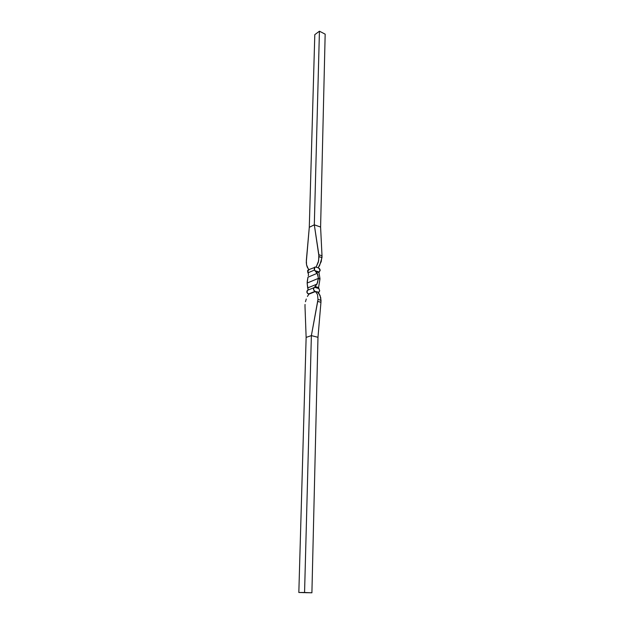<?xml version="1.0" encoding="UTF-8"?>
<svg xmlns="http://www.w3.org/2000/svg" width="624" height="624" viewBox="0 0 624 624"><rect width="100%" height="100%" fill="white"/><g stroke="black" fill="none" stroke-linecap="round" stroke-linejoin="round"><path stroke-width="0.94" d="M314.785 267.056L314.488 270.036L307.913 272.86L308.506 273.983L307.913 272.86L314.488 270.036L317.242 273.289L307.96 277.22L307.172 283.039L318.357 278.382L316.976 284.123L314.457 287.266L318.809 288.561L318.591 287.547L319.699 290.792L318.809 288.561L314.457 287.266L315.175 286.525L318.591 287.547L319.964 279.154L318.349 278.663L319.964 279.154L319.979 278.6L318.365 278.109L317.53 282.781L315.175 286.525L318.591 287.547L319.979 278.6L318.95 272.54L315.557 271.487L317.741 274.349L318.357 278.382L307.172 283.039L307.25 281.401L307.96 277.22L317.242 273.289L318.365 278.109L319.979 278.6L318.942 272.438L320.159 269.997L319.504 268.57L318.17 267.821L321.227 261.604L322.007 255.778L318.848 254.74L318.646 260.77L316.111 267.173L318.17 267.821L319.613 265.512L321.984 257.603L319.012 256.636L318.318 262.158L316.111 267.173L318.63 267.969L320.182 270.379L318.95 272.54L315.557 271.487L314.878 270.66L319.207 272.009L314.878 270.66L314.324 269.771L314.231 267.556L315.65 267.025L308.217 269.903L307.913 272.86L307.554 270.629L309.083 269.872M306.283 262.298L309.286 227.292L306.353 260.333L306.548 264.818L306.283 262.298M317.717 301.4L320.947 302.32L321.009 300.269L317.983 299.395L317.717 301.4L320.947 302.32L320.72 297.625L318.95 293.436L317.577 292.126L315.494 291.517L317.522 294.575L317.983 299.395L321.009 300.269L320.018 295.3L317.577 292.126L318.942 292.196L319.699 290.792L318.856 292.235L315.494 291.517L317.522 294.575L317.983 299.395L311.376 335.611L317.975 337.303L311.906 592.8L298.834 592.488L311.906 592.8L304.567 592.496L311.376 335.611L304.567 592.496L298.834 592.488L306.134 337.405L311.376 335.611L317.717 301.4M307.429 296.455L308.864 294.169L315.494 291.517L308.404 294.037L315.034 291.377C313.42 290.347 313.084 289.107 314.036 287.648L307.414 290.339C306.462 291.782 306.797 293.015 308.404 294.037L315.034 291.377L313.552 289.676L314.036 287.648L307.414 290.339L307.024 292.648L308.864 294.169L307.429 296.455M305.464 301.727L306.275 299.021L305.464 301.727M307.297 592.691L306.47 592.683L307.297 592.691M302.64 592.55L307.141 592.644L302.64 592.55M303.755 592.628L304.145 592.636L303.755 592.628M305.776 592.683L306.439 592.714L305.776 592.683M304.481 592.644L303.724 592.613L304.457 592.628M306.462 592.691L307.195 592.714L306.47 592.683M303.662 592.644L302.921 592.613L303.638 592.621M306.134 337.405L298.834 592.488L311.906 592.8L317.975 337.303L320.947 302.32L317.975 337.303L311.376 335.611L306.134 337.405L304.996 306.306L306.134 337.405M304.996 306.306L305.042 304.426L304.996 306.306M314.457 287.266L314.036 287.648L314.457 287.266M307.835 289.957L307.414 290.339L307.835 289.957M308.287 275.816L308.506 273.983L308.287 275.816M308.108 289.403L307.164 283.319L307.655 287.937L316.976 284.123L307.655 287.937L308.108 289.403M307.203 267.025L306.548 264.818L308.217 268.788L307.203 267.025M308.966 269.576L308.217 268.788L308.966 269.576M322.007 255.778L320.596 227.035L322.007 255.778L318.848 254.74L314.309 224.835L320.596 227.035L325.166 34.148L320.596 227.035L314.309 224.835L319.012 256.636L321.984 257.603L322.007 255.778M309.286 227.292L314.309 224.835L319.433 31.2L325.166 34.148L319.433 31.2L314.309 224.835L309.286 227.292L314.8 34.648L309.286 227.292M314.8 34.648L319.433 31.2L314.8 34.648M305.916 592.636L305.503 592.628L305.916 592.636M318.115 292.531L318.848 292.243"/></g></svg>
